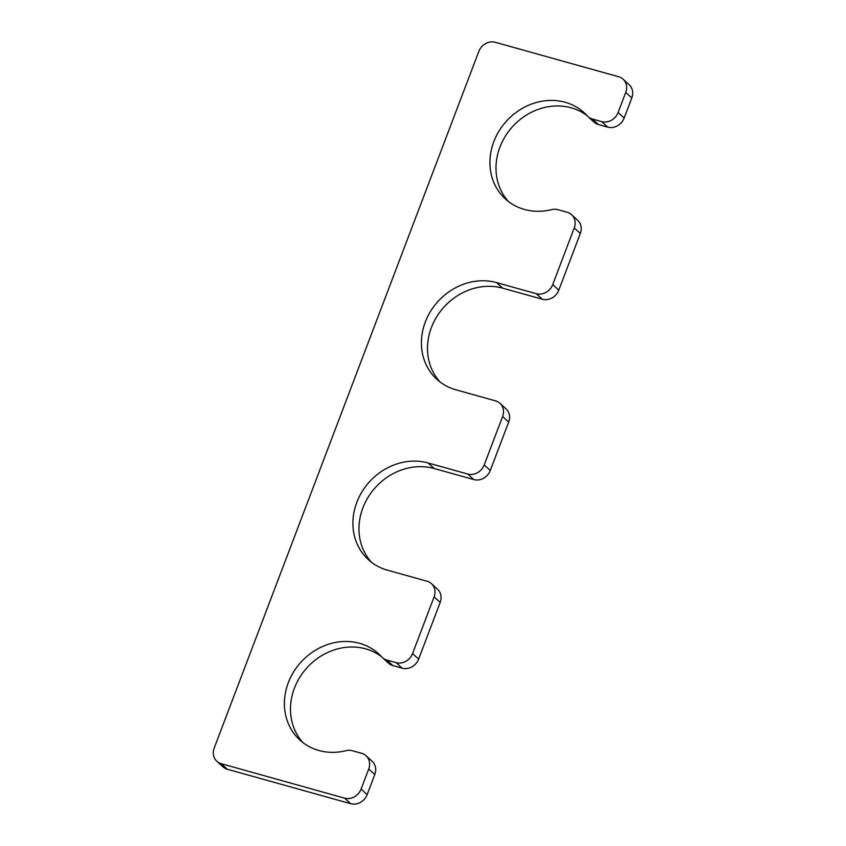 <?xml version="1.0" encoding="UTF-8"?>
<svg xmlns="http://www.w3.org/2000/svg" width="846" height="846" viewBox="0 0 846 846"><rect width="100%" height="100%" fill="white"/><g stroke="black" fill="none" stroke-linecap="round" stroke-linejoin="round"><path stroke-width="1.27" d="M412.573 653.556L434.104 596.874A13.473 11.929 -47.6 0 0 431.439 583.634A13.473 11.929 -47.6 0 0 427.05 581.223L387.383 570.151A58.385 51.691 132.4 0 1 368.37 559.671A58.385 51.691 132.4 0 1 362.194 491.463A58.385 51.691 132.4 0 1 428.097 462.963L467.764 474.046A13.473 11.929 -47.6 0 0 484.208 464.962L502.609 416.518A13.473 11.929 -47.6 0 0 499.944 403.288A13.473 11.929 -47.6 0 0 495.555 400.867L455.899 389.795A58.385 51.691 -47.6 0 1 436.874 379.315A58.385 51.691 -47.6 0 1 430.699 311.117A58.385 51.691 -47.6 0 1 496.613 282.617L536.269 293.689A13.473 11.929 -47.6 0 0 552.724 284.605L574.254 227.923A13.473 11.929 -47.6 0 0 571.589 214.694A13.473 11.929 -47.6 0 0 567.201 212.272L557.874 209.671A13.473 11.929 -47.6 0 0 551.603 209.628A58.385 51.691 -47.6 0 1 505.39 198.969A58.385 51.691 -47.6 0 1 506.595 120.989A58.385 51.691 -47.6 0 1 584.142 112.74A58.385 51.691 -47.6 0 1 587.23 115.849A13.473 11.929 -47.6 0 0 587.938 116.568L594.008 122.11A13.473 11.929 -47.6 0 0 598.397 124.531L607.714 127.133A13.473 11.929 -47.6 0 0 624.168 118.049L631.803 97.946A13.473 11.929 -47.6 0 0 629.138 84.716L623.068 79.175A13.473 11.929 -47.6 0 0 618.68 76.753L495.291 42.3A13.473 11.929 -47.6 0 0 478.836 51.384L214.197 748.054A13.473 11.929 -47.6 0 0 216.862 761.284A13.473 11.929 -47.6 0 0 221.25 763.705L344.639 798.159A13.473 11.929 -47.6 0 0 361.094 789.075L368.729 768.972A13.473 11.929 -47.6 0 0 366.064 755.742A13.473 11.929 -47.6 0 0 361.676 753.321L352.359 750.719A13.473 11.929 -47.6 0 0 346.077 750.677A58.385 51.691 132.4 0 1 299.865 740.017A58.385 51.691 132.4 0 1 301.06 662.048A58.385 51.691 132.4 0 1 378.617 653.799A58.385 51.691 132.4 0 1 381.705 656.898A13.473 11.929 -47.6 0 0 382.413 657.617A13.473 11.929 -47.6 0 0 386.802 660.039L396.118 662.64A13.473 11.929 -47.6 0 0 412.573 653.556L418.643 659.097A13.473 11.929 -47.6 0 1 402.188 668.181L392.872 665.58A13.473 11.929 -47.6 0 1 388.483 663.158L382.413 657.617M587.938 116.568A13.473 11.929 -47.6 0 0 592.337 118.99L601.643 121.591A13.473 11.929 -47.6 0 0 618.098 112.507L625.733 92.404A13.473 11.929 -47.6 0 0 623.068 79.175M216.862 761.284L222.932 766.825A13.473 11.929 -47.6 0 0 227.32 769.247L350.709 803.7A13.473 11.929 -47.6 0 0 367.164 794.616L374.799 774.513A13.473 11.929 -47.6 0 0 372.134 761.284L366.064 755.742M303.016 742.651A58.385 51.691 132.4 0 1 307.13 667.589A58.385 51.691 132.4 0 1 381.525 656.708M434.104 596.874L440.174 602.415L418.643 659.097M440.174 602.415A13.473 11.929 -47.6 0 0 437.509 589.186L431.439 583.634M371.531 562.304A58.385 51.691 132.4 0 1 369.512 495.058A58.385 51.691 132.4 0 1 434.167 468.515L473.834 479.587A13.473 11.929 -47.6 0 0 490.278 470.503L508.679 422.059A13.473 11.929 -47.6 0 0 506.014 408.83L499.944 403.288M496.613 282.617L502.683 288.158A58.385 51.691 -47.6 0 0 438.027 314.712A58.385 51.691 -47.6 0 0 440.036 381.958M502.683 288.158L542.339 299.23A13.473 11.929 -47.6 0 0 558.794 290.146L580.324 233.464A13.473 11.929 -47.6 0 0 577.659 220.235L571.589 214.694M587.05 115.648A58.385 51.691 -47.6 0 0 512.655 126.54A58.385 51.691 -47.6 0 0 508.541 201.602M601.643 121.591L607.714 127.133M592.337 118.99L598.397 124.531M618.098 112.507L624.168 118.049M625.733 92.404L631.803 97.946M221.25 763.705L227.32 769.247M344.639 798.159L350.709 803.7M361.094 789.075L367.164 794.616M368.729 768.972L374.799 774.513M386.802 660.039L392.872 665.58M396.118 662.64L402.188 668.181M428.097 462.963L434.167 468.515M467.764 474.046L473.834 479.587M484.208 464.962L490.278 470.503M502.609 416.518L508.679 422.059M536.269 293.689L542.339 299.23M552.724 284.605L558.794 290.146M574.254 227.923L580.324 233.464"/></g></svg>
